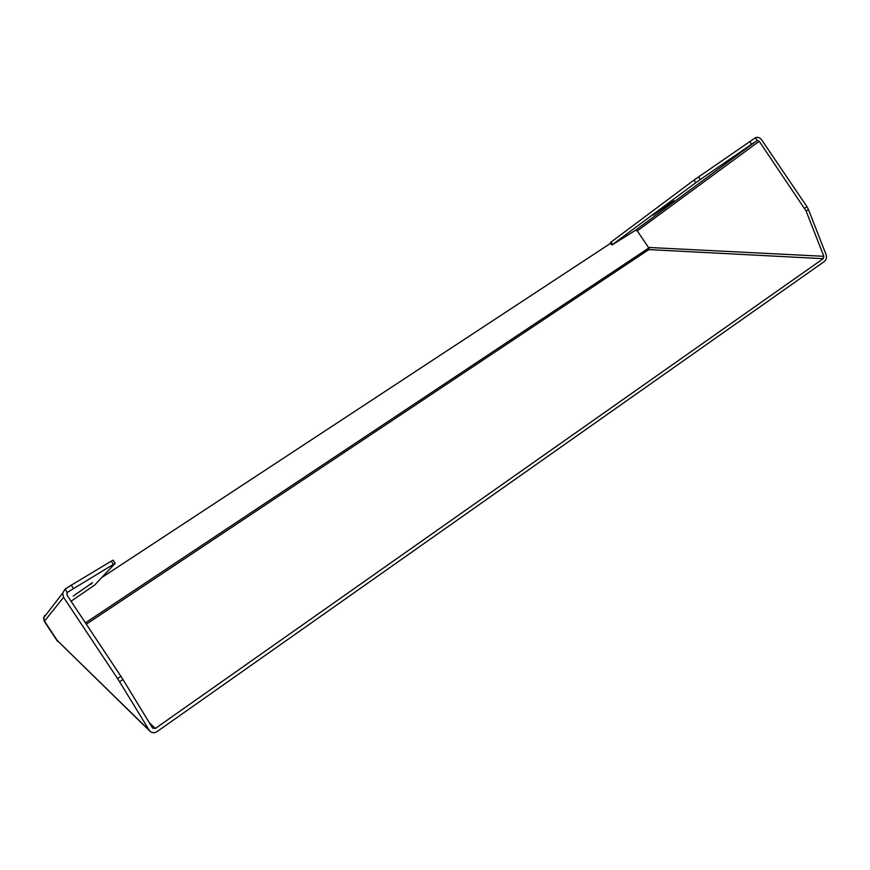 <?xml version="1.0" encoding="UTF-8"?>
<svg xmlns="http://www.w3.org/2000/svg" width="870" height="870" viewBox="0 0 870 870"><rect width="100%" height="100%" fill="white"/><g stroke="black" fill="none" stroke-linecap="round" stroke-linejoin="round"><path stroke-width="1.3" d="M149.281 722.665L155.328 728.484L823.216 258.684L823.836 256.313L648.465 247.45L637.275 230.887L635.35 230.376L611.904 245.035L612.621 244.448L611.023 242.088L610.305 242.676L611.904 245.035M749.766 141.527L751.604 144.246L757.248 140.494L759.205 141.255L806.142 211.073L808.447 209.496L806.99 206.734L761.544 139.722C759.738 137.471 757.683 136.818 755.388 137.754L693.999 180.057L611.023 242.088M751.604 144.246L700.296 179.546L698.479 176.882M693.999 180.057L695.804 182.722L700.296 179.546M695.804 182.722L612.621 244.448M653.065 215.162L673.924 200.752L653.065 215.162M73.417 588.468L71.253 585.195L65.087 589.11L67.284 592.416L115.231 563.281L94.645 585.064L71.057 601.235M92.535 582.693L73.2 596.07L92.492 582.639M115.231 563.281L113.144 560.16L111.262 561.161L113.35 564.293M71.253 585.195L111.262 561.161M46.893 613.611L43.728 617.711L44.479 621.158L57.398 640.625L149.314 730.387L119.592 681.786L122.942 679.492L120.93 676.338L117.581 678.622L119.592 681.786M117.581 678.622L63.586 597.309L62.662 593.133L65.087 589.11M67.284 592.416L66.968 595.08L120.93 676.338M823.836 256.313L806.142 211.073M101.703 577.604L610.696 243.252M647.715 248.755L649.411 247.624M57.605 641.418L44.305 621.376L43.728 617.722L62.662 593.133M44.642 615.503L43.554 617.939L44.305 621.376M149.314 730.387L150.162 731.42C152.38 733.073 154.719 733.095 157.176 731.518L824.325 261.511C826.315 259.76 826.902 257.498 826.108 254.714L808.447 209.496M85.423 622.866L649.401 247.591L648.857 249.603L823.216 258.684M647.693 248.733L648.857 249.603L86.304 624.192M155.328 728.484L152.587 728.081L122.942 679.492M149.944 731.213L57.898 641.146M57.801 641.244L44.479 621.158L63.586 597.309M756.976 140.625L635.35 230.376M67.61 592.144L66.762 593.209M665.8 205.972L666.181 206.549M90.621 583.694L91.045 584.314M757.248 140.494L755.388 137.754M806.99 206.734L804.685 208.311M637.275 230.887L759.205 141.255"/></g></svg>
